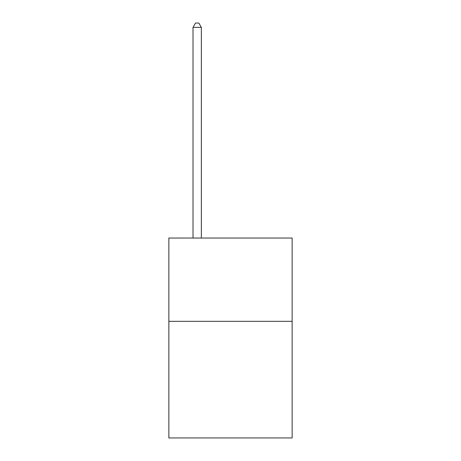 <?xml version="1.0" encoding="UTF-8"?>
<svg xmlns="http://www.w3.org/2000/svg" width="461" height="461" viewBox="0 0 461 461"><rect width="100%" height="100%" fill="white"/><g stroke="black" fill="none" stroke-linecap="round" stroke-linejoin="round"><path stroke-width="0.69" d="M292.141 321.329L292.141 437.95L168.859 437.95L168.859 238.032L292.141 238.032L292.141 321.329L168.859 321.329M201.348 238.032L201.348 27.383L193.015 27.383L193.015 238.032M193.015 27.383L195.516 23.05L198.847 23.05L201.348 27.383"/></g></svg>
